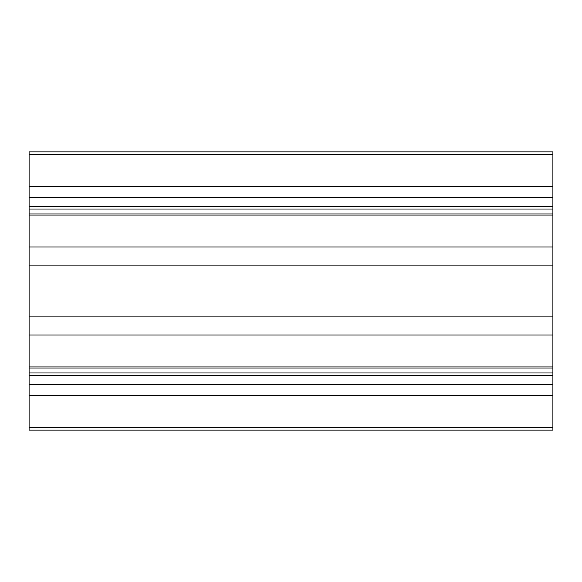 <?xml version="1.0" encoding="UTF-8"?>
<svg xmlns="http://www.w3.org/2000/svg" width="582" height="582" viewBox="0 0 582 582"><rect width="100%" height="100%" fill="white"/><g stroke="black" fill="none" stroke-linecap="round" stroke-linejoin="round"><path stroke-width="0.87" d="M552.9 209.025L29.1 209.025L29.1 151.866L552.9 151.866L552.9 368.006L29.1 368.006L29.1 430.134L552.9 430.134L552.9 427.326L29.1 427.326M552.9 427.326L552.9 368.006M29.1 209.025L29.1 368.006M552.9 206.406L29.1 206.406M552.9 197.334L29.1 197.334M552.9 186.596L29.1 186.596M552.9 154.674L29.1 154.674M552.9 395.404L29.1 395.404M552.9 384.666L29.1 384.666M552.9 375.594L29.1 375.594M552.9 366.958L29.1 366.958M552.9 335.028L29.1 335.028M552.9 316.884L29.1 316.884M552.9 265.116L29.1 265.116M552.9 246.972L29.1 246.972M552.9 215.042L29.1 215.042M552.9 372.975L29.1 372.975M552.9 213.994L29.1 213.994"/></g></svg>
